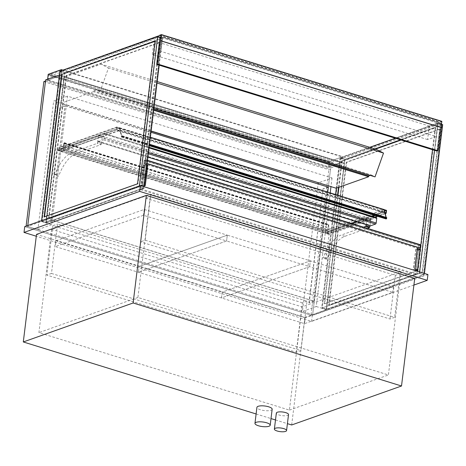 <?xml version="1.0" encoding="UTF-8"?>
<svg xmlns="http://www.w3.org/2000/svg" width="466" height="466" viewBox="0 0 466 466"><rect width="100%" height="100%" fill="white"/><g stroke="black" fill="none" stroke-linecap="round" stroke-linejoin="round"><path stroke-width="0.35" stroke-dasharray="2.33 1.75" d="M288.53 414.571A6.14 1.841 7 0 1 287.545 415.404A6.14 1.841 7 0 1 280.59 415.381A6.14 1.841 7 0 1 276.338 413.074M272.161 409.224A7.677 2.301 7 0 1 270.932 410.266A7.677 2.301 7 0 1 262.241 410.237A7.677 2.301 7 0 1 256.923 407.354M413.901 285.064L311.568 321.377L36.284 236.227M414.723 278.406L304.892 317.381L36.511 234.363M311.568 321.377L312.278 315.564L24.727 226.616M427.934 274.521L312.278 315.564M401.08 271.742L150.588 194.258L51.58 229.394L302.067 306.878L401.08 271.742L388.405 374.973L137.913 297.489L150.588 194.258M51.58 229.394L38.905 332.625L289.392 410.109L302.067 306.878M137.913 297.489L38.905 332.625M289.392 410.109L388.405 374.973M304.892 317.381L291.681 424.969M256.114 413.971L271.014 418.579M275.493 419.965L287.417 423.652M369.934 225.789L370.686 219.655L329.083 234.415L326.153 258.298A1.229 0.6 -72.8 0 0 326.456 259.23A1.229 0.6 -72.8 0 0 327.348 258.38A32.241 15.827 107.2 0 1 344.916 236.309L367.371 228.34M329.083 234.415L325.251 233.233L322.321 257.11A1.229 0.6 -72.8 0 0 322.623 258.048A1.229 0.6 -72.8 0 0 323.509 257.197A32.241 15.827 107.2 0 1 341.077 235.126L363.538 227.158M370.686 219.655L366.853 218.467L357.265 221.868L372.596 216.428M325.419 233.175L352.232 223.657L325.251 233.233L325.606 230.326L327.773 229.557L328.309 225.195A0.612 0.303 107.2 0 1 328.821 224.49A0.612 0.303 107.2 0 1 328.973 224.956L328.617 227.868L328.804 225.02L328.472 225.136L327.901 229.79L325.74 230.554L325.775 230.262L328.332 231.054L327.971 233.961L325.419 233.175L325.454 232.884L327.755 233.594L328.041 231.27L58.891 148.013L58.605 150.337L116.85 129.67L385.044 212.63L383.693 212.216L374.676 215.414M366.101 224.606L366.853 218.467M101.006 144.606L101.413 143.907L97.58 142.724L97.173 143.423L101.006 144.606L76.529 153.291A32.241 15.827 107.2 0 0 58.961 175.362A1.229 0.6 -72.8 0 1 58.075 176.218L54.242 175.03A1.229 0.6 -72.8 0 0 55.128 174.179A32.241 15.827 107.2 0 1 72.696 152.108L97.173 143.423M101.413 143.907L102.304 136.637L60.702 151.398L57.772 175.28A1.229 0.6 -72.8 0 0 58.075 176.218M97.58 142.724L98.472 135.455L56.869 150.215L53.939 174.092A1.229 0.6 -72.8 0 0 54.242 175.03M56.869 150.215L325.251 233.233L327.581 232.406L63.032 150.576L60.702 151.398L61.058 148.491L325.606 230.326M98.472 135.455L102.304 136.637M159.797 37.134L50.363 75.964L50.573 74.222L61.809 70.238L48.913 74.81L48.266 80.047L61.163 75.469L61.774 70.529M48.266 80.047L328.664 166.781L329.305 161.545L48.913 74.81M61.809 70.238L342.201 156.966L341.561 162.203L328.664 166.781M342.201 156.966L329.305 161.545M341.561 162.203L61.163 75.469M60.597 75.748L342.015 162.797L328.874 167.463L47.456 80.414L60.597 75.748L61.215 70.727M47.456 80.414L47.608 79.168M328.874 167.463L329.619 161.358L48.202 74.304M342.015 162.797L342.766 156.692L329.619 161.358M62.491 69.993L342.766 156.692M100.004 91.796L108.479 67.995L101.064 64.209L64.372 77.228L61.186 103.167L93.567 91.674L93.666 90.864L96.328 89.915L100.004 91.796L153.908 108.473M157.03 83.018L108.479 67.995M370.237 175.385L371.355 174.989L96.328 89.915M371.355 174.989L375.031 176.87M153.786 109.458L93.666 90.864M153.687 110.273L93.567 91.674M151.141 130.993L61.186 103.167M376.091 149.277L339.399 162.302L64.372 77.228M339.399 162.302L336.213 188.241M157.211 81.573L101.064 64.209M145.858 198.225L150.518 196.57L399.985 273.734L395.325 275.389L145.858 198.225L140.505 241.842L389.972 319.006L394.632 317.358L145.165 240.188L140.505 241.842M395.325 275.389L389.972 319.006M150.518 196.57L145.165 240.188M399.985 273.734L394.632 317.358M51.476 273.431L300.943 350.601L296.283 352.255L46.816 275.086L51.476 273.431L57.545 224L307.012 301.164L300.943 350.601M307.012 301.164L302.352 302.818L296.283 352.255M302.352 302.818L52.885 225.655L46.816 275.086M52.885 225.655L57.545 224M147.938 157.065L98.186 141.67A0.92 0.454 107.2 0 1 98.017 141.681A0.92 0.454 107.2 0 1 97.79 140.977L370.01 225.183A0.92 0.454 -72.8 0 0 370.103 225.783M370.01 225.183L370.581 220.529L98.361 136.322L97.79 140.977M98.361 136.322A0.92 0.454 107.2 0 1 98.973 135.274L371.186 219.48A0.92 0.454 -72.8 0 0 370.581 220.529M371.186 219.48L376.342 217.645L104.128 133.445A0.92 0.454 107.2 0 1 104.291 133.439A0.92 0.454 107.2 0 1 104.518 134.138L103.947 138.792A0.92 0.454 107.2 0 1 103.341 139.841L148.345 153.763M98.973 135.274L104.128 133.445M98.186 141.67L103.341 139.841M119.5 127.894L121.626 136.94L122.034 136.02A0.612 0.303 107.2 0 1 121.748 136.159A0.612 0.303 107.2 0 1 121.609 135.967L119.785 127.789L121.684 135.868L122.22 135.804L121.614 137.138L119.948 130.241L118.131 130.882L119.913 130.107L119.43 128.057L118.434 128.412L119.5 127.894L384.048 209.723L386.174 218.775L386.582 217.849A0.612 0.303 107.2 0 1 386.297 217.995A0.612 0.303 107.2 0 1 386.151 217.797L384.333 209.624M119.704 127.888L384.252 209.723M118.451 128.267L383 210.096L384.048 209.723M118.434 128.412L383 210.096M119.913 130.107L384.462 211.943L383.978 209.886L384.427 210.026L117.135 127.346L58.891 148.013L58.605 150.337L60.871 151.339L58.314 150.553L58.669 147.64L61.192 148.724L58.891 148.013L117.135 127.346L383.978 209.886L382.982 210.242M118.148 130.736L382.697 212.566L384.462 211.943M118.131 130.882L382.697 212.566M119.948 130.241L384.497 212.071L382.679 212.712M386.093 218.874L384.497 212.071M386.174 217.447L386.564 217.733M119.785 127.789L150.372 137.254M139.351 185.94L139.247 186.825L41.48 221.519L41.591 220.628L41.48 221.519L51.703 224.682L67.488 96.147L332.037 177.983L318.54 182.771M67.488 96.147L53.677 101.052L37.892 229.581L27.669 226.418L27.779 225.532L27.669 226.418L26.003 227.006L26.113 226.121M151.118 131.191L53.677 101.052M332.037 177.983L330.977 186.616M330.208 192.877L316.251 306.512L302.44 311.41L318.092 183.959M316.251 306.512L326.48 309.674L312.663 314.573L302.44 311.41M424.433 273.437L424.241 274.981L326.48 309.674L344.473 163.117L330.662 168.016L312.663 314.573L311.003 315.167L26.003 227.006M344.473 163.117L59.479 74.956M45.662 79.861L330.662 168.016M59.939 71.176L64.797 72.679L46.338 223.022L41.48 221.519L27.669 226.418L312.663 314.573L330.516 169.181L328.856 169.77L311.003 315.167M51.703 224.682L37.892 229.581M326.293 309.203L423.728 274.631L419.639 273.367L322.204 307.939L326.293 309.203L423.478 274.719L441.867 124.964L344.683 159.448L326.293 309.203L322.204 307.939L340.594 158.184L344.683 159.448L326.293 309.203M442.112 124.876L344.683 159.448L340.594 158.184L438.023 123.606L442.112 124.876L423.728 274.631M438.023 123.606L419.639 273.367M346.25 162.226L328.722 305.009L422.155 271.853L439.688 129.07L346.25 162.226L346.634 162.349L329.107 305.125L422.155 271.853M401.179 140.021L435.599 127.806L418.066 270.583L324.633 303.745L337.949 195.277M338.933 187.274L342.161 160.962L375.555 149.114M329.107 305.125L328.722 305.009M324.633 303.745L324.249 303.622L337.565 195.155M417.239 270.624L324.249 303.622M418.066 270.583L417.687 270.466M422.54 271.969L440.073 129.193L439.688 129.07M342.161 160.962L375.171 148.998M338.514 187.419L341.782 160.846M440.073 129.193L346.634 162.349M435.599 127.806L435.215 127.69L432.512 149.714M400.795 139.905L435.215 127.69M424.241 274.981L419.383 273.478L419.575 271.934M369.73 147.314L340.081 157.834L344.939 159.337L326.48 309.674L321.622 308.172L419.383 273.478M340.081 157.834L336.353 188.188M335.572 194.538L321.622 308.172M344.939 159.337L442.7 124.643M441.471 124.265L437.842 123.141L395.354 138.216M434.504 150.332L437.842 123.141M42.068 221.286L139.497 186.715L143.586 187.979L46.157 222.55L42.068 221.286L139.247 186.802L157.636 37.041L60.458 71.531L42.068 221.286L46.157 222.55L64.547 72.795L60.458 71.531L42.068 221.286M157.887 36.954L60.458 71.531L64.547 72.795L161.976 38.218L157.887 36.954L139.497 186.715M161.976 38.218L143.586 187.979M44.526 216.824L137.93 183.93L155.458 41.154L155.044 41.299M48.581 218.35L66.114 75.574L159.553 42.418L142.019 185.194L48.965 218.472L66.498 75.69L159.931 42.534L142.404 185.317L48.965 218.472M44.107 216.97L44.491 217.086M137.546 183.814L137.93 183.93M142.019 185.194L142.404 185.317M155.079 41.031L155.458 41.154M66.114 75.574L66.498 75.69M159.553 42.418L159.931 42.534M46.338 223.022L144.099 188.328L144.291 186.784M139.247 186.825L144.099 188.328M160.007 37.198L162.558 37.991L64.797 72.679M159.221 65.176L162.558 37.991M419.388 273.455L322.204 307.939L340.594 158.184L437.778 123.7L419.388 273.455L423.478 274.719M437.778 123.7L441.867 124.964M143.336 188.066L46.157 222.55L64.547 72.795L161.725 38.305L143.336 188.066L139.247 186.802M161.725 38.305L157.636 37.041M142.025 189.231L140.697 189.703L144.268 160.624L145.596 160.153L420.367 245.145L420.012 248.058L420.367 245.145L419.039 245.623L420.367 245.145L145.596 160.153L142.025 189.231L416.796 274.229L415.468 274.701L418.905 245.39L420.571 244.796M419.849 249.403L417.332 269.866L419.831 249.508L418.503 249.98L416.004 270.338L417.332 269.866M417.169 271.195L416.796 274.229M145.241 163.059L145.8 159.803L144.134 160.397L143.744 163.595L144.268 160.624L419.039 245.623L144.268 160.624L145.596 160.153L145.241 163.059L147.134 163.648M140.697 189.703L415.468 274.701M147.786 165.249L145.06 164.515L143.732 164.987L146.12 165.838L143.307 164.97L144.973 164.376L142.474 184.734L140.808 185.322L143.621 186.196L141.233 185.346L142.561 184.874L144.454 185.456M143.307 164.97L140.808 185.322M144.973 164.376L146.965 164.993M144.466 185.351L142.474 184.734M147.617 165.308L145.118 185.66M145.06 164.515L142.561 184.874M143.732 164.987L141.233 185.346M146.289 165.78L143.79 186.132M146.12 165.838L143.621 186.196M418.503 249.98L415.946 249.194L418.59 250.12L420.256 249.531M417.315 270.041L416.091 270.478L413.447 269.546L416.004 270.338M418.59 250.12L416.091 270.478M417.28 248.722L419.831 249.508M415.946 249.194L413.447 269.546M415.783 249.252L413.284 269.604M46.157 221.682L51.062 219.771L314.329 301.205L308.917 302.958L313.909 301.187L51.149 219.905L46.157 221.682L59.91 107.524L65.071 105.695L150.984 132.268M45.901 221.6L59.91 107.524M51.149 219.905L65.158 105.829L60.166 107.599M313.909 301.187L327.918 187.111L65.158 105.829M308.917 302.958L322.926 188.881L327.918 187.111M309.174 303.034L322.926 188.881M328.338 187.128L323.183 188.957M314.329 301.205L327.726 192.114M51.062 219.771L65.071 105.695M117.135 127.346L116.85 129.67L117.135 127.346M61.058 148.491L63.225 147.722L63.76 143.365A0.612 0.303 107.2 0 1 64.273 142.66A0.612 0.303 107.2 0 1 64.424 143.126L64.069 146.033L64.256 143.184L63.924 143.307L63.353 147.955L61.192 148.724L119.471 127.766L116.914 126.973L116.558 129.886L119.11 130.672L116.85 129.67L58.605 150.337L327.755 233.594L328.041 231.27L386.279 210.597L328.041 231.27L325.74 230.554L325.454 232.884L327.581 232.406M327.755 233.594L385.994 212.927L327.755 233.594M386.57 210.387L328.332 231.054M385.277 213.626L377.652 216.335M375.153 217.22L327.971 233.961M384.351 209.7L325.775 230.262M384.019 209.595L325.74 230.554L61.192 148.724L60.906 151.048L325.454 232.884L351.813 223.529M372.183 216.3L356.845 221.74M383.693 212.216L375.095 215.542M383.658 212.508L385.12 212.956M119.145 130.381L60.906 151.048L63.067 150.285L327.615 232.115M119.11 130.672L60.871 151.339M116.558 129.886L58.314 150.553M116.914 126.973L58.669 147.64M119.471 127.766L61.227 148.433M63.353 147.955L327.901 229.79M63.9 146.091L328.448 227.926M64.069 146.033L328.617 227.868M63.225 147.722L327.773 229.557M63.067 150.285L63.032 150.576M45.522 81.02L330.516 169.181M43.856 81.614L328.856 169.77M437.061 151.118L440.417 123.787L441.418 123.432L441.628 121.684L330.971 160.956L330.755 162.698L441.418 123.432L161.02 36.697L441.418 123.432L440.918 127.503L441.628 121.684L161.236 34.956L441.628 121.684L439.968 122.278L441.832 121.335M50.573 74.222L330.971 160.956M50.363 75.964L330.755 162.698M440.417 123.787L160.024 37.053M144.134 160.397L418.905 245.39M145.8 159.803L147.536 160.339M143.744 163.595L418.515 248.588M143.907 163.537L418.684 248.529M145.409 163.001L147.145 163.543M56.019 240.759L144.215 209.461L227.286 235.155L139.089 266.453L138.379 272.266L226.569 240.974L143.499 215.275L55.308 246.572L221.449 297.966L309.64 266.668L226.569 240.974L138.379 272.266L139.089 266.453L56.019 240.759L55.308 246.572M227.286 235.155L226.569 240.974L227.286 235.155L310.356 260.855L222.16 292.147L221.449 297.966L304.519 323.66L392.71 292.363L309.64 266.668L221.449 297.966L222.16 292.147L139.089 266.453L227.286 235.155M144.215 209.461L143.499 215.275M305.23 317.847L222.16 292.147L310.356 260.855L309.64 266.668L310.356 260.855L393.426 286.549L305.23 317.847L304.519 323.66M393.426 286.549L392.71 292.363M162.576 37.845L153.99 40.892L152.33 54.44L160.916 51.394L162.576 37.845L437.859 122.995L429.273 126.041L153.99 40.892M429.273 126.041L427.613 139.59L436.199 136.544L160.916 51.394M436.199 136.544L437.859 122.995M427.613 139.59L152.33 54.44M159.605 35.253L440.003 121.987M159.57 35.544L439.968 122.278M344.916 236.309L341.077 235.126M327.348 258.38L323.509 257.197M326.153 258.298L322.321 257.11M72.696 152.108L76.529 153.291M55.128 174.179L58.961 175.362M53.939 174.092L57.772 175.28M104.518 134.138L149.062 147.92M148.491 152.568L103.947 138.792M121.609 135.967L386.151 217.797M122.034 136.02L386.582 217.849M122.139 136.462L386.687 218.298M121.737 136.957L386.279 218.787M121.626 136.94L386.174 218.775M121.544 137.039L149.341 145.637M121.76 137.068L149.347 145.602M122.168 136.573L149.423 145.008M122.01 135.909L386.559 217.739M121.684 135.868L386.232 217.704M63.924 143.307L328.472 225.136M64.256 143.184L328.804 225.02M64.424 143.126L328.973 224.956M63.76 143.365L328.309 225.195M326.456 259.23L322.623 258.048M98.017 141.681L147.932 157.118M149.137 147.308L104.291 133.439M121.748 136.159L386.297 217.995M122.179 135.95L386.728 217.779M121.661 136.992L386.209 218.822M121.614 137.138L149.336 145.712M122.22 135.804L149.516 144.244M121.795 136.014L386.343 217.849M64.18 142.951L328.728 224.781M64.273 142.66L328.821 224.49"/><path stroke-width="0.7" d="M285.582 431.4A6.14 1.841 -173 0 0 286.567 430.567A6.14 1.841 -173 0 0 280.695 427.992A6.14 1.841 -173 0 0 274.375 429.07A6.14 1.841 -173 0 0 278.627 431.376A6.14 1.841 -173 0 0 285.582 431.4M274.375 429.07L276.338 413.074A6.14 1.841 7 0 1 282.658 411.996A6.14 1.841 7 0 1 288.53 414.571L286.567 430.567M268.969 426.256A7.677 2.301 -173 0 0 270.198 425.219A7.677 2.301 -173 0 0 262.859 421.998A7.677 2.301 -173 0 0 254.96 423.344A7.677 2.301 -173 0 0 260.278 426.233A7.677 2.301 -173 0 0 268.969 426.256M254.96 423.344L256.923 407.354A7.677 2.301 7 0 1 264.822 406.002A7.677 2.301 7 0 1 272.161 409.224L270.198 425.219M36.284 236.227L24.016 232.429L139.666 191.392L427.217 280.334L413.901 285.064M23.3 341.957L36.511 234.363L146.341 195.388L414.723 278.406L401.511 385.999L133.13 302.982L23.3 341.957L256.114 413.971M24.016 232.429L24.727 226.616L140.382 185.573L427.934 274.521L427.217 280.334M139.666 191.392L140.382 185.573M271.014 418.579L275.493 419.965M287.417 423.652L291.681 424.969L401.511 385.999M146.341 195.388L133.13 302.982M365.961 225.736L365.554 226.441L369.387 227.624L369.794 226.925L365.961 225.736L366.101 224.606M367.371 228.34L369.387 227.624M369.794 226.925L369.934 225.789M363.538 227.158L365.554 226.441M357.265 221.868L352.232 223.657L357.265 221.868M61.774 70.529L161.236 34.956L161.02 36.697L159.797 37.134M61.215 70.727L61.349 69.644L62.491 69.993M47.608 79.168L48.202 74.304L61.349 69.644M157.03 83.018L383.506 153.069L375.031 176.87L153.908 108.473M151.141 130.993L336.213 188.241L368.594 176.748L368.693 175.932L153.786 109.458M368.693 175.932L370.237 175.385M368.594 176.748L153.687 110.273M383.506 153.069L376.091 149.277L157.211 81.573M370.103 225.783A0.92 0.454 -72.8 0 0 370.237 225.882A0.92 0.454 -72.8 0 0 370.4 225.876L375.561 224.047A0.92 0.454 -72.8 0 0 376.167 222.993L376.738 218.344A0.92 0.454 -72.8 0 0 376.511 217.639A0.92 0.454 -72.8 0 0 376.342 217.645M386.564 217.733L386.71 218.408L386.163 218.968L149.341 145.637M150.372 137.254L384.333 209.624L386.174 217.447M318.54 182.771L151.118 131.191M330.977 186.616L330.208 192.877M318.092 183.959L318.226 182.882M160.007 37.198L157.706 36.488L59.939 71.176L41.591 220.628L59.479 74.956L45.662 79.861L27.779 225.532L45.522 81.02L43.856 81.614L26.113 226.121M337.949 195.277L338.933 187.274M375.555 149.114L401.179 140.021M432.512 149.714L417.687 270.466L417.239 270.624M337.565 195.155L338.514 187.419M375.171 148.998L400.795 139.905M336.353 188.188L335.572 194.538M395.354 138.216L369.73 147.314M424.433 273.437L442.7 124.643L441.471 124.265M419.575 271.934L434.504 150.332M155.044 41.299L62.025 74.31L44.526 216.824M61.64 74.193L44.107 216.97L137.546 183.814L155.079 41.031L62.025 74.31M157.706 36.488L139.351 185.94M144.291 186.784L159.221 65.176M147.134 163.648L420.012 248.058L419.849 249.403M417.443 248.658L414.944 269.016L417.757 269.884L420.256 249.531L417.28 248.722L414.781 269.074L417.332 269.866L417.169 271.195M146.965 164.993L147.786 165.249L145.287 185.602L144.466 185.351M144.454 185.456L145.287 185.602M417.757 269.884L417.315 270.041M327.726 192.114L328.338 187.128L150.984 132.268M386.279 210.597L384.427 210.026L386.279 210.597L385.994 212.927L386.279 210.597M385.044 212.63L385.994 212.927L385.044 212.63M385.12 212.956L386.215 213.294L386.57 210.387L384.351 209.7M386.215 213.294L385.277 213.626M377.652 216.335L375.153 217.22M374.676 215.414L372.183 216.3M356.845 221.74L351.813 223.529M375.095 215.542L372.596 216.428M156.663 64.384L157.665 64.034L161.02 36.697L160.024 37.053L156.663 64.384L437.061 151.118L438.057 150.768L157.665 64.034M160.52 40.769L161.44 34.6L159.605 35.253L161.236 34.956L160.52 40.769L440.918 127.503L438.057 150.768M147.536 160.339L420.571 244.796L420.012 248.058M147.145 163.543L420.181 247.999M160.688 40.711L441.081 127.445L441.832 121.335L161.44 34.6M370.4 225.876L147.938 157.065M149.062 147.92L376.738 218.344M376.167 222.993L148.491 152.568M148.345 153.763L375.561 224.047M149.347 145.602L386.308 218.898M149.423 145.008L386.71 218.408M147.932 157.118L370.237 225.882M376.511 217.639L149.137 147.308M149.336 145.712L386.163 218.968M149.516 144.244L386.768 217.634"/></g></svg>
